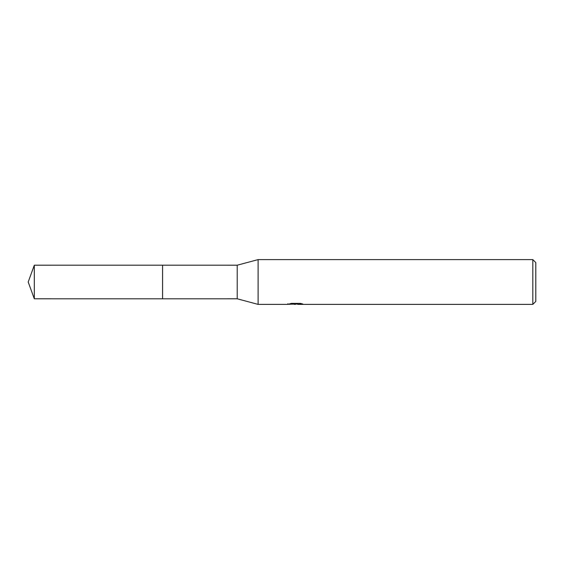 <?xml version="1.0" encoding="UTF-8"?>
<svg xmlns="http://www.w3.org/2000/svg" width="564" height="564" viewBox="0 0 564 564"><rect width="100%" height="100%" fill="white"/><g stroke="black" fill="none" stroke-linecap="round" stroke-linejoin="round"><path stroke-width="0.85" d="M287.971 303.601L287.816 304.391L258.115 304.391L237.211 298.793L162.566 298.8L162.566 265.2L237.211 265.207L258.115 259.609L532.811 259.609L535.8 262.591L535.8 301.409L532.811 304.391L297.806 304.391M162.573 298.793L162.573 265.207M237.211 298.793L237.211 265.207M258.115 304.391L258.115 259.609M297.721 304.045L292.836 304.172M295.437 304.391L294.38 304.391M532.811 304.391L532.811 259.609M287.971 304.349L296.333 303.968L289.17 303.968M289.177 303.968L291.503 303.383L300.337 303.383L302.896 304.038L297.813 304.391M296.333 303.651L298.842 303.383M296.333 303.383L296.333 303.968M34.312 298.793L34.312 265.207L162.566 265.2L162.566 298.8L34.312 298.793L28.2 282L34.312 265.207M297.721 304.384L297.721 303.636"/></g></svg>

